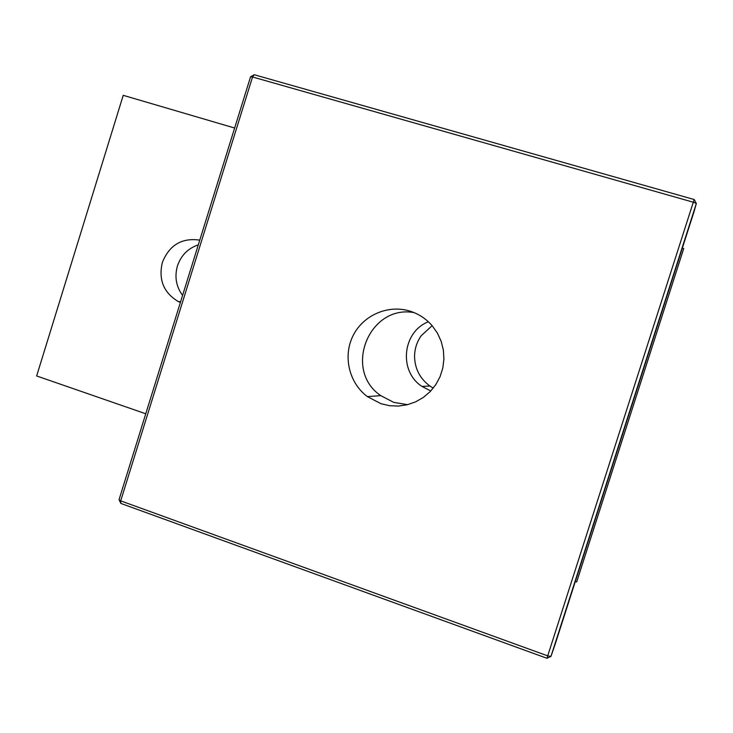 <?xml version="1.0" encoding="UTF-8"?>
<svg xmlns="http://www.w3.org/2000/svg" width="733" height="733" viewBox="0 0 733 733"><rect width="100%" height="100%" fill="white"/><g stroke="black" fill="none" stroke-linecap="round" stroke-linejoin="round"><path stroke-width="1.1" d="M182.581 295.39C176.131 286.557 174.408 276.753 177.432 265.969C181.051 255.386 188.005 248.34 198.304 244.849M199.77 240.131C181.876 237.574 169.396 245.014 162.341 262.451C158.355 279.612 163.596 292.604 178.073 301.437L180.382 302.482M682.313 248.166L683.715 248.579L576.679 581.975L575.304 581.489M428.365 321.769C402.344 331.875 398.431 371.301 421.979 386.428L430.793 390.964M234.633 128.028L123.226 95.327L36.65 375.956L145.766 413.779M432.131 325.681L421.191 335.741C416.802 342.018 414.594 349.018 414.557 356.724C414.942 368.974 420.073 378.741 429.941 386.044L433.267 388.105M407.621 404.671L393.713 402.371L380.757 395.628C342.824 370.073 369.029 304.314 414.053 312.597M380.977 403.709L367.407 396.626C348.99 382.956 342.742 356.183 353.059 335.687C363.211 315.117 388.307 304.222 410.196 311.195C418.9 313.999 426.267 318.892 432.296 325.864L437.454 333.203L441.193 341.386L443.373 350.127L443.914 359.133L442.805 368.085L440.075 376.68L435.814 384.605L430.189 391.596L423.39 397.405L415.657 401.849L407.246 404.763L398.468 406.064L389.608 405.706L380.977 403.709M252.546 76.983L693.299 202.226L547.707 655.87L120.698 500.859L252.546 76.983L254.177 74.72L694.188 199.541L693.299 202.226L696.35 203.472L550.95 656.411L547.707 655.87L546.955 658.28L120.826 503.406L120.698 500.859L119.048 499.659L250.576 76.782L252.546 76.983M546.955 658.28L550.95 656.411L555.348 643.647L694.124 211.37L696.35 203.472L694.188 199.541M254.177 74.72L250.576 76.782M119.048 499.659L120.826 503.406M421.979 386.428L429.941 386.044M178.073 301.437L180.584 301.831M367.407 396.626L380.757 395.628"/></g></svg>
